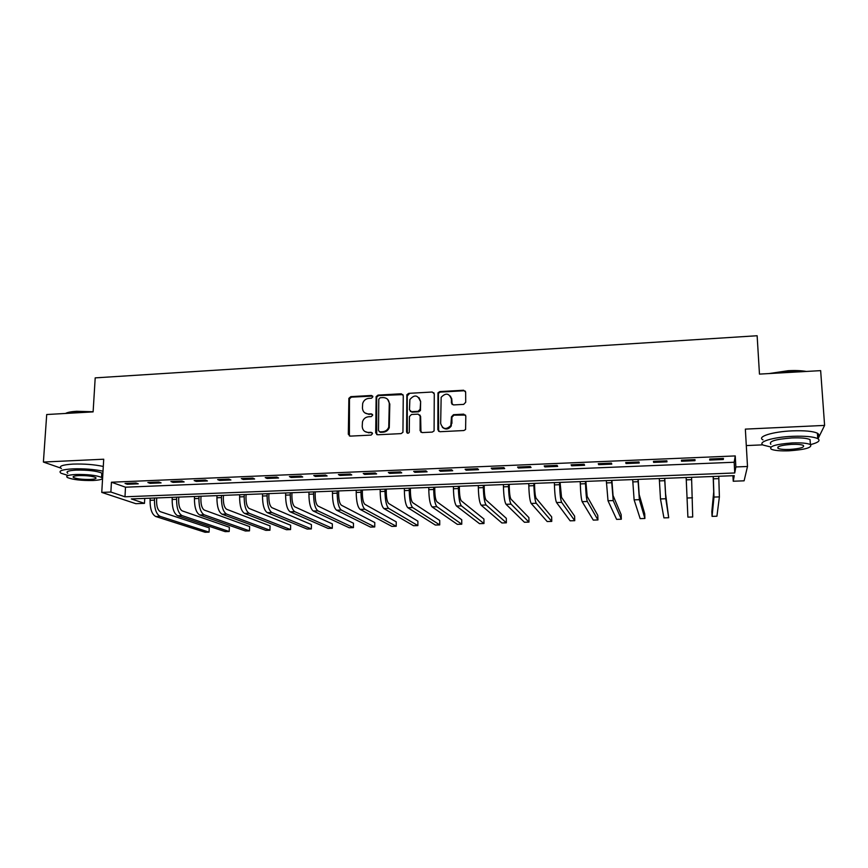 <?xml version="1.0" encoding="UTF-8"?>
<svg xmlns="http://www.w3.org/2000/svg" width="868" height="868" viewBox="0 0 868 868"><rect width="100%" height="100%" fill="white"/><g stroke="black" fill="none" stroke-linecap="round" stroke-linejoin="round"><path stroke-width="1.3" d="M372.882 396.774L371.526 395.472L350.813 396.643L348.882 398.336L348.318 434.239L350.249 436.127L371.103 435.096L372.502 433.631L371.135 432.307L368.433 432.438C364.614 432.242 362.542 430.224 362.216 426.394L362.477 421.794C363.475 418.788 365.515 417.107 368.596 416.749L371.298 416.597L372.687 415.143L371.33 413.83L368.629 413.971C364.831 413.786 362.77 411.79 362.433 407.982L362.672 403.511C363.649 400.463 365.688 398.759 368.802 398.379L371.493 398.228L372.882 396.774M372.697 396.09L351.399 397.143L349.468 398.824L349.392 435.964M372.264 432.839L368.433 432.438M372.481 414.405L368.629 413.971M463.696 404.379L465.725 402.253L465.649 392.13L463.61 390.242L439.794 391.587L437.971 392.846L437.852 429.801L439.87 431.721L463.87 430.539L465.595 429.497L465.812 416.054L463.762 414.144L453.497 414.687L451.479 416.803L450.817 425.591C446.109 430.007 442.723 429.302 440.662 423.454L441.15 397.316C445.761 392.586 449.179 393.182 451.403 399.074L451.425 403.034L453.454 404.933L463.696 404.379M735.869 466.951L747.5 466.485L744.104 480.818L733.232 481.23L734.252 475.664L131.339 498.926L144.479 503.353L135.831 503.679L101.762 492.406L110.876 492.037L124.981 496.789L734.751 472.973L735.869 466.951L735.25 455.928L111.44 482.217L110.876 492.037M101.762 492.406L103.715 459.215L43.4 462.047L46.709 414.524L93.115 411.888L95.198 377.873L757.135 335.742L759.467 374.108L820.651 370.636L824.6 425.407L745.352 429.118L747.5 466.485M403.273 395.645L401.298 393.779L378.036 395.103L376.137 396.643L375.714 432.872L377.667 434.781L401.092 433.62L402.947 432.286L403.273 395.645M408.73 393.356L432.264 392.021L434.271 393.898L434.087 430.908L432.297 432.09L422.119 432.589L420.112 430.68L420.134 416.022L418.137 414.134L411.443 414.481L409.446 416.586L409.273 432.373C408.079 433.674 407.19 433.533 406.593 431.949L406.864 394.745L408.73 393.356L432.264 392.021M818.014 438.774L824.6 425.407M43.4 462.047L60.695 468.069M111.44 482.217L125.502 487.198L734.165 462.243L735.25 455.928M127.357 484.279L138.251 483.823L135.972 482.988L125.035 483.443L127.357 484.279L127.412 483.346M150.099 483.335L161.09 482.879L158.898 482.022L147.864 482.489L150.099 483.335L150.153 482.391M173.058 482.38L184.146 481.914L182.03 481.056L170.898 481.523L173.058 482.38L173.101 481.436M196.222 481.414L207.419 480.948L205.391 480.08L194.15 480.557L196.222 481.414L196.266 480.471M219.604 480.438L230.91 479.971L228.968 479.103L217.629 479.57L219.604 480.438L219.647 479.494M243.214 479.461L254.628 478.984L252.772 478.105L241.326 478.583L243.214 479.461L243.246 478.507M267.04 478.474L278.563 477.986L276.805 477.107L265.239 477.584L267.04 478.474L267.073 477.509M291.095 477.465L302.726 476.988L301.066 476.087L289.391 476.575L291.095 477.465L291.127 476.499M315.388 476.456L327.127 475.968L325.554 475.067L313.771 475.555L315.388 476.456L315.409 475.49M339.909 475.436L351.757 474.948L350.292 474.036L338.39 474.525L339.909 475.436L339.92 474.471M364.658 474.405L376.625 473.917L375.258 472.984L363.247 473.494L364.658 474.405L364.668 473.429M389.656 473.375L401.743 472.865L400.474 471.932L388.343 472.442L389.656 473.375L389.667 472.387M414.893 472.322L427.099 471.812L425.938 470.868L413.678 471.389L414.893 472.322L414.893 471.335M440.38 471.259L452.705 470.749L451.642 469.794L439.273 470.315L440.38 471.259L440.38 470.272M466.116 470.196L478.561 469.675L477.617 468.709L465.118 469.241L466.116 470.196L466.116 469.197M492.113 469.111L504.677 468.59L503.841 467.613L491.223 468.145L492.113 469.111L492.102 468.112M518.359 468.015L531.053 467.494L530.326 466.507L517.578 467.049L518.359 468.015L518.348 467.017M544.876 466.919L557.69 466.387L557.082 465.389L544.203 465.932L544.876 466.919L544.854 465.91M571.654 465.801L584.598 465.27L584.11 464.261L571.101 464.803L571.654 465.801L571.621 464.781M598.703 464.673L611.788 464.13L611.408 463.121L598.269 463.675L598.703 464.673L598.67 463.653M626.023 463.545L639.239 462.991L638.989 461.971L625.72 462.525L626.023 463.545L625.991 462.514M653.626 462.394L666.982 461.841L666.852 460.81L653.441 461.364L653.626 462.394L653.582 461.364M681.51 461.233L694.997 460.669L694.997 459.628L681.456 460.203L681.51 461.233L681.467 460.203M709.688 460.062L723.315 459.498L723.445 458.445L709.753 459.02L709.688 460.062M746.296 445.577L762.853 444.85M732.928 475.718L733.232 481.23M144.728 498.406L144.479 503.353M125.502 487.198L124.981 496.789M734.165 462.243L734.751 472.973M694.997 460.669L694.953 459.639M723.315 459.498L723.25 458.456M364.82 412.853L369.193 414.437M364.777 431.429L368.987 432.882M402.958 394.593L378.578 395.602L376.679 397.143L376.712 434.564M380.173 397.739L378.784 399.193L378.502 430.539L379.869 431.873L382.734 431.732C385.609 431.429 387.616 429.92 388.745 427.175L389.276 403.555C388.918 399.736 386.835 397.739 383.027 397.577L380.173 397.739M379.283 431.765L379.869 431.873M387.692 399.41L389.808 404.043L389.276 427.631C388.148 430.365 386.151 431.873 383.276 432.177L380.412 432.318M434.011 392.922L432.72 392.531M419.797 414.937L420.611 416.499L420.969 432.286M409.219 393.866L407.233 395.949L407.309 433.143M420.155 400.907C417.779 394.886 414.351 394.43 409.87 399.54L409.468 409.804L411.454 411.692L418.148 411.334L420.145 409.229L420.633 401.407L419.027 397.685M410.304 411.378L411.454 411.692M420.633 401.407L420.459 410.521L418.626 411.812L411.942 412.17M450.438 396.101L451.827 399.584L452.109 404.499M442.322 427.251C445.566 429.92 448.539 429.519 451.241 426.047L451.501 422.9M465.552 415.088L453.921 415.164L451.902 417.28L451.924 423.367M465.432 391.251L464.011 390.752L440.228 392.108L438.416 393.356L438.644 431.363M156.739 497.95L156.598 500.89C156.576 506.673 157.835 510.276 160.341 511.686L209.231 527.874L209.069 532.138L160.124 516.362C156.338 514.279 154.45 508.876 154.471 500.152L154.58 498.026M209.069 532.138L205.065 532.258L155.752 516.514C151.943 514.431 150.045 509.039 150.077 500.315L150.175 498.199M178.775 497.093L178.645 500.055C178.634 505.87 179.85 509.483 182.269 510.905L229.347 527.223L229.195 531.509L182.063 515.592C178.417 513.498 176.595 508.073 176.595 499.306L176.692 497.18M229.195 531.509L225.159 531.628L177.658 515.755C173.98 513.65 172.146 508.225 172.157 499.48L172.255 497.342M201.007 496.236L200.888 499.209C200.899 505.046 202.06 508.681 204.392 510.113L249.615 526.572L249.485 530.869L204.208 514.822C200.692 512.717 198.935 507.259 198.924 498.449L199.011 496.312M249.485 530.869L245.405 530.999L199.759 514.984C196.222 512.869 194.454 507.422 194.443 498.623L194.53 496.485M223.434 495.368L223.326 498.351C223.347 504.221 224.476 507.878 226.711 509.31L270.056 525.921L269.937 530.229L226.537 514.051C223.174 511.914 221.481 506.435 221.448 497.592L221.524 495.444M269.937 530.229L265.825 530.359L222.056 514.203C218.66 512.077 216.957 506.597 216.924 497.765L217 495.617M246.078 494.5L245.969 497.494C246.002 503.386 247.098 507.053 249.235 508.507L290.661 525.249L290.552 529.578L249.083 513.259C245.861 511.122 244.223 505.61 244.168 496.724L244.244 494.576M290.552 529.578L286.418 529.708L244.559 513.422C241.304 511.285 239.655 505.773 239.611 496.897L239.687 494.749M65.501 413.461C67.52 412.333 71.219 411.616 76.601 411.28L93.126 411.757M91.129 412.007L76.265 411.714L65.957 413.428M103.01 471.183C94.037 469.295 83.903 468.525 72.597 468.872C61.812 469.555 57.982 471.009 61.085 473.244L67.639 475.328M103.292 466.452C94.33 464.532 84.196 463.751 72.901 464.098C62.127 464.792 58.297 466.279 61.389 468.557M67.78 473.255C65.545 471.639 68.312 470.586 76.08 470.109C87.874 469.913 96.457 470.901 101.827 473.082L101.719 474.98M75.809 474.481C68.029 474.959 65.263 475.989 67.498 477.574C72.955 479.711 81.516 480.688 93.169 480.492C100.97 480.037 103.78 479.006 101.578 477.4C96.196 475.263 87.614 474.297 75.809 474.481M90.153 479.451C95.176 479.158 96.977 478.496 95.556 477.454C92.084 476.076 86.55 475.458 78.966 475.577C73.954 475.881 72.163 476.543 73.596 477.574C77.111 478.952 82.623 479.581 90.153 479.451M101.599 477.031L102.674 476.901M769.07 373.565L788.166 370.712C795.294 370.332 801.348 370.571 806.329 371.45M804.441 371.558L788.252 371.178L771.392 373.424M810.495 444.622C818.35 442.593 820.77 440.597 817.775 438.633C813.435 436.647 805.037 435.877 792.56 436.322C772.835 437.092 756.853 442.105 763.319 445.132L770.903 447.009M817.623 436.452C819.175 435.28 819.099 434.206 817.396 433.23C813.056 431.201 804.658 430.419 792.202 430.864C772.498 431.656 756.538 436.778 762.994 439.87M770.849 444.286C768.484 441.345 775.515 439.23 791.931 437.939C800.893 437.624 806.936 438.177 810.05 439.609L810.213 441.877M792.267 442.93C775.829 444.199 768.788 446.282 771.153 449.168C774.289 450.557 780.278 451.11 789.142 450.807C805.461 449.613 812.546 447.541 810.397 444.568C807.273 443.168 801.229 442.626 792.267 442.93M789.685 449.45C800.209 448.669 804.777 447.335 803.367 445.425C801.348 444.524 797.464 444.177 791.692 444.373C781.113 445.175 776.578 446.521 778.075 448.387C780.093 449.288 783.956 449.646 789.685 449.45M268.917 493.621L268.83 496.626C268.874 502.55 269.915 506.228 271.955 507.693L311.428 524.587L311.341 528.927L271.825 512.467C268.755 510.308 267.181 504.775 267.105 495.856L267.17 493.686M311.341 528.927L307.163 529.057L267.257 512.63C264.154 510.471 262.57 504.937 262.505 496.029L262.57 493.859M291.963 492.731L291.887 495.747C291.941 501.693 292.939 505.404 294.881 506.869L332.368 523.914L332.292 528.276L294.773 511.675C291.843 509.494 290.346 503.928 290.248 494.966L290.303 492.796M332.292 528.276L328.093 528.406L290.162 511.827C287.21 509.657 285.691 504.102 285.605 495.151L285.659 492.97M315.214 491.83L315.16 494.868C315.225 500.836 316.18 504.568 318.024 506.044L353.482 523.23L353.428 527.614L317.927 510.861C315.16 508.67 313.717 503.082 313.608 494.076L313.652 491.896M353.428 527.614L349.186 527.744L313.283 511.024C310.484 508.843 309.03 503.245 308.921 494.261L308.965 492.069M338.694 490.93L338.639 493.979C338.726 499.979 339.638 503.722 341.374 505.209L374.781 522.547L374.737 526.941L341.298 510.048C338.683 507.845 337.316 502.225 337.185 493.176L337.218 490.984M374.737 526.941L370.462 527.082L336.6 510.21C333.963 508.008 332.574 502.398 332.455 493.36L332.487 491.169M362.379 490.019L362.347 493.078C362.444 499.1 363.301 502.865 364.929 504.362L396.242 521.852L396.22 526.268L364.875 509.234C362.433 507.01 361.131 501.357 360.979 492.275L361.001 490.062M396.22 526.268L391.902 526.409L360.144 509.397C357.659 507.172 356.347 501.53 356.205 492.46L356.227 490.246M386.293 489.096L386.271 492.167C386.379 498.221 387.193 502.008 388.712 503.516L417.888 521.158L417.877 525.596L388.68 508.398C386.39 506.163 385.164 500.478 384.991 491.353L385.012 489.14M417.877 525.596L413.537 525.726L383.906 508.572C381.584 506.326 380.336 500.652 380.173 491.538L380.195 489.324M410.423 488.163L410.412 491.255C410.542 497.331 411.313 501.129 412.712 502.659L439.718 520.453L439.729 524.912L412.701 507.563C410.586 505.306 409.425 499.599 409.229 490.431L409.24 488.207M439.729 524.912L435.345 525.042L407.884 507.737C405.725 505.48 404.553 499.773 404.369 490.615L404.379 488.391M434.781 487.219L434.781 490.322C434.922 496.431 435.649 500.25 436.94 501.791L461.733 519.748L461.754 524.218L436.951 506.717C434.998 504.449 433.913 498.709 433.696 489.498L433.696 487.263M461.754 524.218L457.338 524.359L432.08 506.89C430.094 504.623 428.998 498.883 428.792 489.682L428.792 487.447M451.62 399.334L451.664 398.303M459.367 486.275L459.389 489.389C459.541 495.53 460.214 499.371 461.396 500.912L483.921 519.031L483.975 523.523L461.418 505.87C459.649 503.581 458.64 497.809 458.402 488.554L458.391 486.308M483.975 523.523L479.516 523.664L456.514 506.033C454.702 503.755 453.671 497.993 453.443 488.749L453.432 486.503M484.192 485.31L484.225 488.445C484.387 494.608 485.006 498.471 486.08 500.033L506.315 518.315L506.369 522.818L486.123 505.002C484.528 502.702 483.595 496.897 483.335 487.61L483.313 485.353M506.369 522.818L501.878 522.959L481.165 505.176C479.527 502.876 478.583 497.082 478.333 487.794L478.311 485.537M509.245 484.344L509.288 487.49C509.483 493.686 510.048 497.57 510.992 499.143L528.894 517.588L528.97 522.113L511.068 504.134C509.646 501.812 508.789 495.986 508.507 486.644L508.474 484.377M528.97 522.113L524.435 522.254L506.055 504.308C504.601 501.997 503.733 496.171 503.451 486.839L503.429 484.572M534.547 483.368L534.601 486.536C534.807 492.753 535.317 496.659 536.142 498.243L551.657 516.851L551.755 521.397L536.24 503.266C535.003 500.923 534.221 495.053 533.918 485.679L533.874 483.4M551.755 521.397L547.187 521.538L531.183 503.44C529.903 501.096 529.122 495.248 528.818 485.874L528.775 483.595M560.077 482.391L561.531 497.331L574.627 516.113L574.746 520.681L561.65 502.377C560.598 500.022 559.914 494.12 559.578 484.691L559.524 482.413M574.746 520.681L570.135 520.822L556.551 502.55C555.455 500.196 554.75 494.315 554.435 484.897L554.381 482.608M585.867 481.393L587.169 496.42L597.792 515.375L597.933 519.954L587.31 501.487C586.453 499.1 585.846 493.176 585.488 483.704L585.423 481.414M597.933 519.954L593.278 520.095L582.157 501.661C581.256 499.284 580.638 493.371 580.291 483.91L580.225 481.61M611.897 480.384L613.047 495.487L621.152 514.615L621.314 519.216L613.22 500.576L611.571 480.405M621.314 519.216L616.616 519.368L608.012 500.76L606.32 480.601M638.186 479.375L639.184 494.554L644.729 513.856L644.902 518.478L639.369 499.675L637.98 479.386M644.902 518.478L640.172 518.63L634.117 499.849L632.674 479.592M664.736 478.355L665.561 493.61L668.696 517.74L665.789 498.753L664.638 478.355M668.696 517.74L663.922 517.881L660.483 498.937L659.289 478.561M686.154 477.519L687.89 517.133L686.165 477.519M687.89 517.133L692.707 516.981L691.568 477.313M713.17 476.478L713.713 491.896L711.825 511.697L712.064 516.373L713.973 497.071L713.301 476.478M712.064 516.373L716.925 516.221L719.388 496.887L718.758 476.272M372.079 395.971L371.526 395.472M371.688 432.752L371.135 432.307M371.884 414.296L371.33 413.83M348.914 434.673L348.318 434.239M349.424 399.215L348.838 398.716M351.399 397.143L350.813 396.643M376.267 433.316L375.714 432.872M376.603 397.685L376.061 397.186M378.578 395.602L378.036 395.103M383.276 432.177L382.734 431.732M150.077 500.315L154.471 500.152M155.752 516.514L160.124 516.362M172.157 499.48L176.595 499.306M177.658 515.755L182.063 515.592M194.443 498.623L198.924 498.449M199.759 514.984L204.208 514.822M216.924 497.765L221.448 497.592M222.056 514.203L226.537 514.051M239.611 496.897L244.168 496.724M244.559 513.422L249.083 513.259M262.505 496.029L267.105 495.856M267.257 512.63L271.825 512.467M285.605 495.151L290.248 494.966M290.162 511.827L294.773 511.675M308.921 494.261L313.608 494.076M313.283 511.024L317.927 510.861M332.455 493.36L337.185 493.176M336.6 510.21L341.298 510.048M356.205 492.46L360.979 492.275M360.144 509.397L364.875 509.234M380.173 491.538L384.991 491.353M383.906 508.572L388.68 508.398M404.369 490.615L409.229 490.431M407.884 507.737L412.701 507.563M428.792 489.682L433.696 489.498M432.08 506.89L436.951 506.717M453.443 488.749L458.402 488.554M456.514 506.033L461.418 505.87M478.333 487.794L483.335 487.61M481.165 505.176L486.123 505.002M503.451 486.839L508.507 486.644M506.055 504.308L511.068 504.134M528.818 485.874L533.918 485.679M531.183 503.44L536.24 503.266M554.435 484.897L559.578 484.691M556.551 502.55L561.65 502.377M580.291 483.91L585.488 483.704M582.157 501.661L587.31 501.487M606.396 482.912L611.647 482.706M608.012 500.76L613.22 500.576M632.761 481.903L638.067 481.707M634.117 499.849L639.369 499.675M659.387 480.894L664.736 480.688M660.483 498.937L665.789 498.753M686.273 479.863L691.677 479.657M687.098 498.004L692.458 497.82M713.42 478.832L718.888 478.615M713.973 497.071L719.388 496.887M349.468 398.824L348.882 398.336M376.679 397.143L376.137 396.643M73.672 476.369L73.596 477.574M101.827 473.082L101.578 477.4M777.978 446.944L778.075 448.387M810.05 439.609L810.397 444.568M817.775 438.633L817.396 433.23"/></g></svg>

